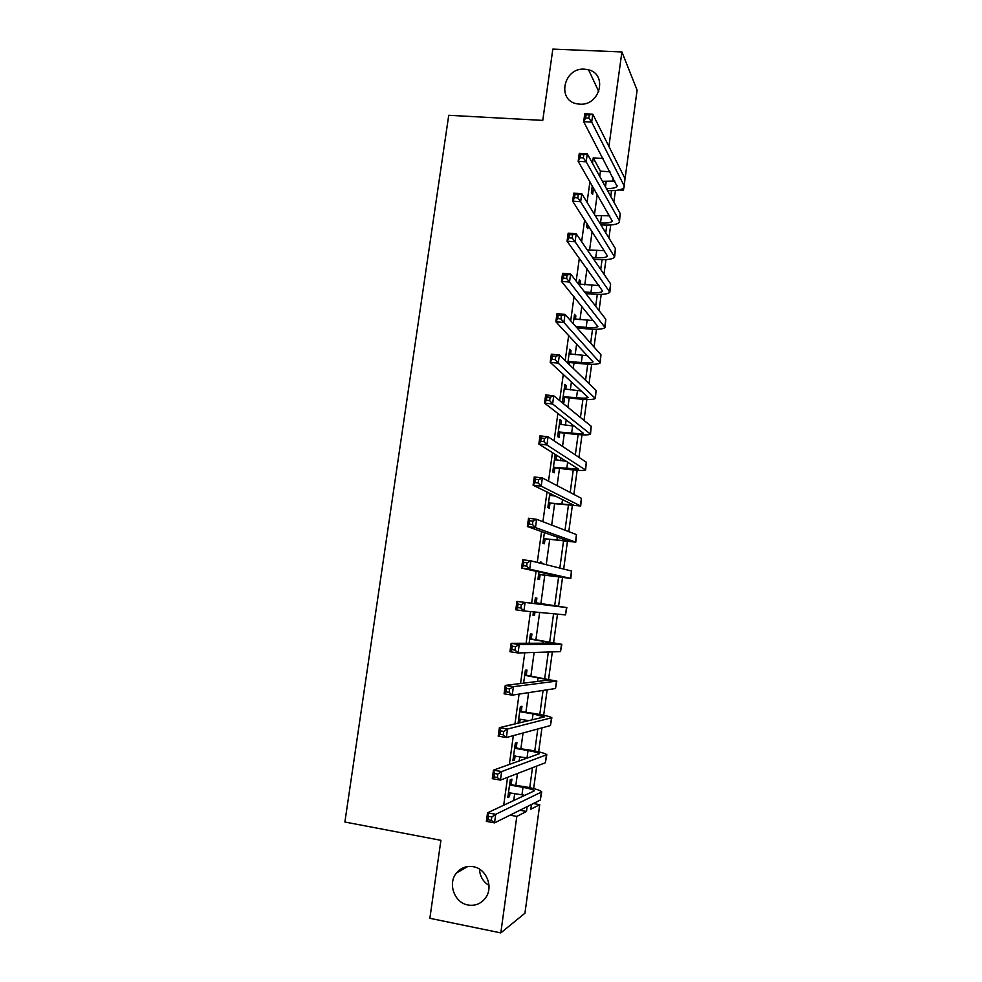 <?xml version="1.0" encoding="UTF-8"?>
<svg xmlns="http://www.w3.org/2000/svg" width="982" height="982" viewBox="0 0 982 982"><rect width="100%" height="100%" fill="white"/><g stroke="black" fill="none" stroke-linecap="round" stroke-linejoin="round"><path stroke-width="1.47" d="M473.312 866.713C486.532 868.714 493.786 887.323 485.439 898.051C480.935 903.833 475.116 906.153 467.972 904.999C454.396 902.814 447.497 883.518 456.446 873.035C460.902 867.744 466.524 865.645 473.312 866.713M584.548 69.17L588.574 69.82C608.018 74.411 599.83 106.117 579.675 104.153L577.158 103.846C556.45 100.643 563.594 67.341 584.548 69.17M488.999 885.396C483.046 881.713 479.879 876.3 479.486 869.144M533.373 803.522L539.732 804.675L524.94 913.199L500.808 932.9L429.87 918.305L440.906 840.322L344.891 822.02L448.737 115.287L542.764 120.393L552.841 49.1L621.901 51.936L637.109 90.148L625.043 178.699M623.803 187.771L623.472 190.226L622.674 188.691M619.176 189.943L623.472 190.226M599.72 176.392L600.444 171.163L593.226 157.893L592.477 163.27M589.937 181.645L587.064 202.378M584.658 219.833L581.639 241.67M579.355 258.205L576.176 281.134M574.028 296.736L570.702 320.783M568.676 335.427L565.19 360.603M563.3 374.302L559.666 400.607M557.899 413.348L554.106 440.795M552.473 452.567L548.521 481.155M547.023 491.957L542.911 521.712M541.561 531.532L537.277 562.453M536.062 571.279L531.643 603.206M530.489 611.59L526.107 643.271M524.793 652.748L520.546 683.521M519.073 694.09L514.949 723.943M513.341 735.628L509.339 764.561M507.571 777.363L503.692 805.35M513.709 800.735L514.715 793.431M515.869 785.097L517.465 773.534M519.171 761.099L519.785 756.643M520.902 748.542L523.05 732.989M524.609 721.635L524.83 720.027M525.922 712.134L528.611 692.629M530.918 675.874L534.134 652.453M535.89 639.748L539.646 612.461M540.849 603.783L544.789 575.108M546.225 564.699L549.711 539.388M551.688 525.088L554.609 503.827M557.113 485.648L559.495 468.402M560.562 460.644L560.943 457.845M562.526 446.393L564.355 433.111M565.448 425.218L566.197 419.707M567.903 407.309L569.192 397.968M570.309 389.915L571.438 381.728M573.267 368.397L574.016 362.959M575.145 354.772L576.643 343.921M578.607 329.657L578.828 328.086M579.969 319.764L581.823 306.274M584.769 284.89L586.99 268.773M589.556 250.152L592.134 231.445M594.478 214.457L597.252 194.276M592.293 185.721L591.373 192.398L592.612 194.485L593.226 190.017M587.064 223.589L586.622 226.854L587.874 228.794L588.328 225.529M585.346 247.071L584.081 245.23M580.178 284.498L580.644 281.196L579.343 279.514L578.68 284.35M575.378 319.346L575.857 315.86L574.544 314.326L573.255 323.643M570.542 354.33L571.058 350.648L569.707 349.273L567.805 363.119M569.155 364.432L569.376 362.837M565.693 389.449L566.233 385.57L564.871 384.367L562.526 401.257L563.913 402.387L564.54 397.808M560.832 424.703L561.397 420.64L559.998 419.596L557.653 436.56L559.065 437.518L559.703 432.927M555.947 460.104L556.536 455.844L555.112 454.973L552.768 471.998L554.192 472.796L554.83 468.193M549.822 493.32L547.846 507.584L549.306 508.21L549.945 503.582M551.037 495.652L551.27 494.02M544.409 532.526L542.911 543.304L544.396 543.77L545.047 539.118M541.671 563.558L541.843 562.318L540.346 561.937L540.174 563.177M538.958 571.917L537.964 579.171L539.474 579.478L540.112 574.801M536.258 602.776L536.896 598.099L535.374 597.878L534.589 603.562M533.447 611.872L532.993 615.186L534.527 615.321L534.981 612.019M531.299 638.717L531.949 634.016L530.39 633.979L529.114 643.259M526.315 674.794L526.966 670.08L525.382 670.215L523.602 683.141M521.319 711.029L521.97 706.291L520.362 706.598L518.066 723.206M519.687 722.813L520.178 719.254M516.299 747.4L516.949 742.65L515.317 743.129L512.886 760.719L514.531 760.154L515.133 755.845M511.254 783.931L511.917 779.156L510.247 779.806L507.817 797.47L509.486 796.721L510.063 792.584M500.808 932.9L516.814 816.41L526.499 811.451L527.15 806.627M510.039 815.158L516.814 816.41M593.226 157.893L602.997 158.483M608.914 146.441L621.901 51.936M529.752 787.662L532.477 767.728M534.773 750.984L537.792 728.988M539.781 714.466L543.071 690.42M544.764 678.083L548.337 652.011M549.724 641.847L553.566 613.762M554.67 605.771L558.611 576.999M559.826 568.087L563.508 541.18M565.018 530.206L568.394 505.497M570.186 492.485L573.267 469.961M575.329 454.924L578.116 434.56M580.448 417.51L582.94 399.306M585.554 380.267L587.752 364.199M590.636 343.172L592.539 329.228M595.693 306.249L597.314 294.391M598.517 285.627L598.615 284.866M600.726 269.461L602.064 259.69M603.292 250.766L603.513 249.109M605.747 232.832L606.802 225.124M608.042 216.028L608.386 213.499M610.743 196.363L611.516 190.704M612.78 181.437L613.247 178.024M531.471 804.479L530.82 809.229L539.732 804.675M615.432 190.508L613.86 202.01M610.718 224.988L608.926 238.037M605.98 259.616L603.979 274.211M601.23 294.379L599.02 310.521M596.455 329.277L594.024 347.002M591.667 364.31L589.028 383.618M586.855 399.49L583.995 420.394M582.019 434.817L578.938 457.33M577.17 470.268L573.869 494.412M572.31 505.877L568.774 531.655M567.412 541.622L563.668 569.057M562.514 577.514L558.574 606.336M557.506 614.143L553.627 642.486M552.338 651.888L548.656 678.783M547.158 689.794L543.672 715.24M541.954 727.858L538.676 751.831M536.724 766.083L533.643 788.583M600.444 171.163L609.957 171.764M519.895 810.248L526.499 811.451M579.135 281.073L580.644 281.196M574.347 315.713L575.857 315.86M569.548 350.5L571.058 350.648M564.724 385.423L566.233 385.57M559.875 420.48L561.397 420.64M555.014 455.673L556.536 455.844M540.321 562.109L541.843 562.318M533.005 615.1L534.527 615.321M513.009 759.884L514.531 760.154M507.952 796.451L509.486 796.721M591.999 187.906L593.435 187.672M602.432 181.314L614.855 181.081M594.65 189.784L591.643 190.52M606.41 188.507C612.424 188.667 615.96 187.906 617.04 186.236L583.676 121.67L584.781 113.752L592.784 114.182L624.982 178.577L624.257 186.285M589.298 114.943L586.094 114.784L585.653 117.95L588.856 118.122L589.298 114.943L592.784 114.182L591.68 122.099L624.024 185.549L624.135 187.231C622.441 189.821 616.917 190.95 607.576 190.631M588.856 118.122L591.68 122.099L583.676 121.67L585.653 117.95M592.858 187.636L594.085 189.735M586.094 114.784L584.781 113.752M599.658 222.926L600.493 222.988C607.146 223.356 611.062 222.73 612.277 221.085L578.165 161.318L579.27 153.376L587.285 153.855L620.207 213.536L619.507 221.22M595.19 215.623L609.724 215.795M583.774 154.726L580.571 154.53L580.117 157.721L583.333 157.918L583.774 154.726L587.285 153.855L586.18 161.809L619.261 220.545L619.384 222.092C617.568 224.559 611.663 225.504 601.696 224.939L600.861 224.878M587.69 224.559L586.905 224.804M583.333 157.918L586.18 161.809L578.165 161.318L580.117 157.721M580.571 154.53L579.27 153.376M592.441 257.394L595.73 257.652C602.383 258.082 606.311 257.554 607.49 256.069L572.629 201.163L573.733 193.172L581.761 193.712L615.432 248.63L614.72 256.29M587.346 249.98L604.495 250.631M578.226 194.694L575.01 194.473L574.568 197.677L577.784 197.898L578.226 194.694L581.761 193.712L580.644 201.715L614.622 257.075C612.829 259.309 606.937 260.095 596.958 259.444L593.668 259.187M577.784 197.898L580.644 201.715L572.629 201.163L574.568 197.677M575.01 194.473L573.733 193.172M584.56 291.912L590.955 292.464C597.608 292.943 601.524 292.526 602.69 291.2L567.056 241.179L568.173 233.164L576.201 233.765L610.62 283.872L609.92 291.507M578.717 284.043L599.13 285.59M572.653 234.833L569.437 234.6L568.983 237.816L572.211 238.061L572.653 234.833L576.201 233.765L575.096 241.793L609.822 292.219C608.067 294.195 602.187 294.821 592.195 294.097L585.824 293.557M572.211 238.061L575.096 241.793L567.056 241.179L568.983 237.816M569.437 234.6L568.173 233.164M575.747 326.454L586.156 327.411C592.821 327.939 596.725 327.632 597.866 326.478L561.458 281.38L562.588 273.327L570.628 273.99L605.808 319.26L605.108 326.859M573.905 318.88L593.594 320.635M567.056 275.169L563.828 274.899L563.386 278.139L566.614 278.409L567.056 275.169L570.628 273.99L569.511 282.055L605.022 327.485C603.292 329.228 597.424 329.694 587.42 328.884L577.06 327.927M566.614 278.409L569.511 282.055L561.458 281.38L563.386 278.139M563.828 274.899L562.588 273.327M568.026 361.523L581.332 362.493C588.009 363.082 591.9 362.886 593.03 361.892L555.849 321.765L556.966 313.675L565.018 314.4L600.959 354.784L600.272 362.358M569.081 353.839L587.776 355.779M561.434 315.688L558.206 315.394L557.751 318.647L560.98 318.941L561.434 315.688L565.018 314.4L563.901 322.501L600.198 362.91C598.492 364.396 592.637 364.69 582.633 363.806L570.235 362.591L567.94 363.254M560.98 318.941L563.901 322.501L555.849 321.765L557.751 318.647M568.885 361.266L570.235 362.591M558.206 315.394L556.966 313.675M563.165 396.667L576.495 397.722C583.173 398.361 587.064 398.275 588.169 397.452L550.202 362.346L551.332 354.22L559.396 355.005L596.099 390.455L595.411 397.992M564.233 388.958L581.565 390.983M555.775 356.392L552.547 356.073L552.093 359.338L555.321 359.658L555.775 356.392L559.396 355.005L558.267 363.144L595.35 398.471C593.68 399.699 587.837 399.834 577.821 398.864L565.411 397.563L562.944 398.275M555.321 359.658L558.267 363.144L550.202 362.346L552.093 359.338M564.036 396.409L565.411 397.563M552.547 356.073L551.332 354.22M558.292 431.945L571.634 433.087C578.324 433.786 582.203 433.811 583.283 433.148L544.531 403.111L545.661 394.936L553.738 395.783L591.213 426.274L590.538 433.786M559.359 424.199L574.691 426.213M550.104 397.293L546.864 396.949L546.409 400.226L549.65 400.57L550.104 397.293L553.738 395.783L552.608 403.97L590.489 434.167C588.844 435.149 583.013 435.124 572.985 434.069L560.562 432.681L558.095 433.381M549.65 400.57L552.608 403.97L544.531 403.111L546.409 400.226M559.163 431.699L560.562 432.681M546.864 396.949L545.661 394.936M553.406 467.358L578.386 469.003L538.836 444.06L539.977 435.861L548.054 436.769L586.315 462.24L585.64 469.715M554.474 459.588L566.553 461.344M544.396 438.377L541.156 438.009L540.701 441.299L543.942 441.667L544.396 438.377L548.054 436.769L546.913 444.981L585.603 470.022C583.995 470.746 578.177 470.55 568.136 469.421L555.702 467.948L553.222 468.635M543.942 441.667L546.913 444.981L538.836 444.06L540.701 441.299M554.265 467.125L555.702 467.948M541.156 438.009L539.977 435.861M548.496 502.931L573.463 504.993L533.103 485.206L534.257 476.957L542.346 477.939L581.393 498.34L580.718 505.791M549.564 495.124L555.849 496.241M538.664 479.658L535.423 479.265L534.957 482.567L538.21 482.96L538.664 479.658L542.346 477.939L541.205 486.188L580.693 506.012L550.816 503.349L548.337 504.024M549.589 495.014L550.632 495.603M538.21 482.96L541.205 486.188L533.103 485.206L534.957 482.567M549.355 502.686L550.816 503.349M535.423 479.265L534.257 476.957M543.562 538.639L568.529 541.131L527.359 526.536L528.512 518.263L536.614 519.294L576.459 534.601L575.783 542.015M532.907 521.123L529.654 520.706L529.2 524.032L532.453 524.449L532.907 521.123L536.614 519.294L535.46 527.592L575.771 542.162L545.906 538.897L543.439 539.548M532.453 524.449L535.46 527.592L527.359 526.536L529.2 524.032M544.433 538.406L545.906 538.897M529.654 520.706L528.512 518.263M538.602 574.482L563.57 577.416L521.577 568.075L522.743 559.752L530.857 560.845L571.487 571.008L570.837 578.398M527.125 562.784L523.872 562.342L523.406 565.681L526.659 566.135L527.125 562.784L530.857 560.845L529.703 569.179L570.824 578.447L540.984 574.58L538.504 575.231M526.659 566.135L529.703 569.179L521.577 568.075L523.406 565.681M539.474 574.261L540.984 574.58M523.872 562.342L522.743 559.752M535.509 603.046L559.347 606.532L516.937 601.438L566.847 607.588L534.724 602.58M534.822 601.917L537.031 603.23M521.307 604.654L525.063 602.604L523.909 610.976L515.783 609.797L516.937 601.438L518.054 604.176L517.588 607.539L520.841 608.005L521.307 604.654L518.054 604.176M520.841 608.005L523.909 610.976L565.509 614.892L566.847 607.6M515.783 609.797L517.588 607.539M530.513 639.159L554.339 643.185L511.119 643.308L519.245 644.548L561.508 644.266L529.74 638.693M529.863 637.846L532.072 639.184M515.476 646.708L519.245 644.548L518.079 652.956L509.94 651.717L511.119 643.308L512.211 646.217L511.745 649.581L514.998 650.084L515.476 646.708L512.211 646.217M514.998 650.084L518.079 652.956L560.501 651.631L561.864 644.241M509.94 651.717L511.745 649.581M523.639 682.907L525.701 682.883M525.517 675.432L549.306 679.998L505.264 685.387L513.402 686.688L556.487 681.127L524.732 674.953M524.989 682.772L523.602 683.116M524.879 673.922L527.088 675.272M509.609 688.971L513.402 686.688L512.236 695.146L504.085 693.832L505.264 685.387L506.331 688.443L505.865 691.831L509.13 692.359L509.609 688.971L506.331 688.443M509.13 692.359L512.236 695.146L555.481 688.517L556.843 681.042M504.085 693.832L505.865 691.831M519.527 719.143L528.709 720.665M520.485 711.84L533.079 713.902L544.249 716.946L499.384 727.662L507.534 729.037L551.847 717.707C550.46 716.651 544.728 715.264 534.625 713.558L519.711 711.349M519.871 710.133L522.093 711.508M503.705 731.43L507.534 729.037L506.356 737.531L498.205 736.144L499.384 727.662L500.439 730.878L499.961 734.278L503.238 734.831L503.705 731.43L500.439 730.878M503.238 734.831L506.356 737.531L550.436 725.551L551.81 717.977M498.205 736.144L499.961 734.278M513.549 755.931L527.862 758.043M515.44 748.394L528.034 750.555C534.773 751.746 538.59 752.789 539.474 753.673L493.467 770.146L501.642 771.57L546.802 754.716C545.452 753.39 539.719 751.819 529.617 750.027L514.654 747.903M514.85 746.492L517.072 747.891M497.788 774.086L501.642 771.57L500.452 780.113L492.289 778.665L493.467 770.146L494.511 773.509L494.032 776.922L497.309 777.511L497.788 774.086L494.511 773.509M497.309 777.511L500.452 780.113L545.366 762.744L546.753 755.084M492.289 778.665L494.032 776.922M508.48 792.67L525.296 795.383M510.37 785.109L522.989 787.343C529.728 788.607 533.533 789.761 534.404 790.829L487.538 812.814L495.714 814.323L541.745 791.885C540.419 790.277 534.711 788.534 524.584 786.656L509.584 784.606M509.805 783.01L512.027 784.422M491.835 816.95L495.714 814.323L494.523 822.891L486.348 821.382L487.538 812.814L488.557 816.337L488.079 819.774L491.356 820.387L491.835 816.95L488.557 816.337M491.356 820.387L494.523 822.891L540.272 800.097L541.683 792.327M486.348 821.382L488.079 819.774M606.189 181.56L605.464 186.813M624.982 178.577L624.024 185.549M601.45 216.065L600.493 222.988M620.207 213.536L619.261 220.545M596.688 250.705L595.73 257.652M615.432 248.63L614.474 255.676M591.913 285.492L590.955 292.464M610.62 283.872L609.662 290.942M587.113 320.402L586.156 327.411M605.808 319.26L604.838 326.355M582.301 355.459L581.332 362.493M600.959 354.784L599.99 361.904M577.465 390.664L576.495 397.722M596.099 390.455L595.129 397.612M572.616 426.004L571.634 433.087M591.213 426.274L590.243 433.455M567.67 462.043L566.761 468.598M586.315 462.24L585.333 469.445M562.526 499.482L561.864 504.245M581.393 498.34L580.411 505.583M557.359 537.08L556.954 540.051M576.459 534.601L575.464 541.868M552.166 574.851L552.019 575.992M571.487 571.008L570.493 578.312M566.516 607.563L565.509 614.892M543.083 641.05L542.776 643.222M561.508 644.266L560.501 651.631M538.087 677.408L537.535 681.434M556.487 681.127L555.481 688.517M533.079 713.902L532.256 719.818M551.442 718.137L550.436 725.551M528.034 750.555L527.027 757.895M546.373 755.293L545.366 762.744M522.989 787.343L521.97 794.733M541.291 792.609L540.272 800.097M588.574 69.82L598.787 91.633M456.446 873.035L467.727 866.541M617.126 185.598L617.04 186.236"/></g></svg>
